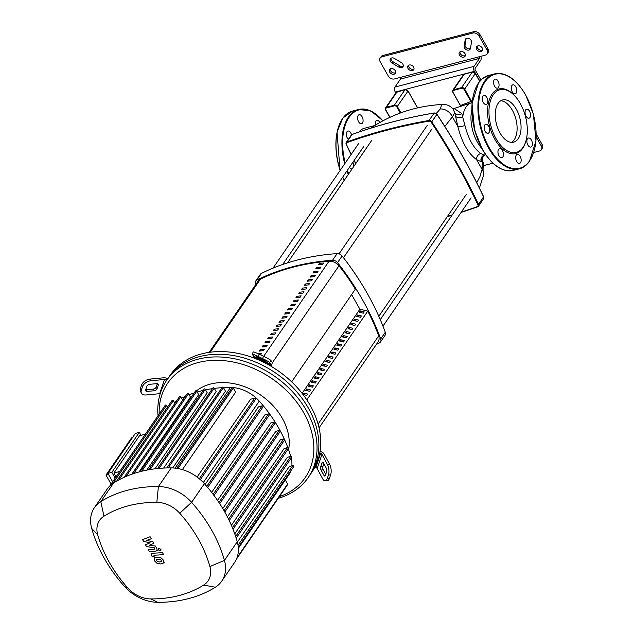 <?xml version="1.0" encoding="UTF-8"?>
<svg xmlns="http://www.w3.org/2000/svg" width="634" height="634" viewBox="0 0 634 634"><rect width="100%" height="100%" fill="white"/><g stroke="black" fill="none" stroke-linecap="round" stroke-linejoin="round"><path stroke-width="0.95" d="M355.325 289.207L291.664 381.858L355.325 289.207A173.478 130.335 34.5 0 0 338.952 265.812L272.208 362.949M209.165 352.361L258.125 281.108A9.811 7.37 34.5 0 1 260.408 279.174A247.751 186.127 34.5 0 1 329.022 261.216A9.811 7.37 34.5 0 1 338.952 265.812M271.463 333.31L270.544 334.649A247.751 186.127 34.5 0 1 274.823 334.181L275.735 332.85A247.751 186.127 -145.5 0 0 271.463 333.31L272.113 334.467M299.7 292.211L298.78 293.55A247.751 186.127 34.5 0 1 303.06 293.09L303.979 291.751A247.751 186.127 -145.5 0 0 299.7 292.211L300.35 293.368M260.305 354.771A247.751 186.127 34.5 0 1 260.701 354.731L261.62 353.4A247.751 186.127 -145.5 0 0 258.173 353.764M260.162 349.754L259.251 351.085A247.751 186.127 34.5 0 1 263.522 350.626L264.441 349.286A247.751 186.127 -145.5 0 0 260.162 349.754L260.82 350.903M265.812 341.536L264.893 342.867A247.751 186.127 34.5 0 1 269.173 342.408L270.092 341.068A247.751 186.127 -145.5 0 0 265.812 341.536L266.462 342.685M274.284 329.204L273.365 330.536A247.751 186.127 34.5 0 1 277.644 330.076L278.564 328.737A247.751 186.127 -145.5 0 0 274.284 329.204L274.934 330.354M279.935 320.986L279.015 322.318A247.751 186.127 34.5 0 1 283.295 321.858L284.206 320.519A247.751 186.127 -145.5 0 0 279.935 320.986L280.585 322.135M282.756 316.873L281.837 318.205A247.751 186.127 34.5 0 1 286.116 317.745L287.036 316.414A247.751 186.127 -145.5 0 0 282.756 316.873L283.406 318.03M294.049 300.437L293.138 301.768A247.751 186.127 34.5 0 1 297.409 301.308L298.329 299.969A247.751 186.127 -145.5 0 0 294.049 300.437L294.707 301.586M291.228 304.542L290.309 305.881A247.751 186.127 34.5 0 1 294.588 305.414L295.507 304.082A247.751 186.127 -145.5 0 0 291.228 304.542L291.878 305.699M313.822 271.669L312.903 273A247.751 186.127 34.5 0 1 317.182 272.541L318.094 271.201A247.751 186.127 -145.5 0 0 313.822 271.669L314.472 272.818M308.172 279.887L307.252 281.219A247.751 186.127 34.5 0 1 311.532 280.759L312.451 279.42A247.751 186.127 -145.5 0 0 308.172 279.887L308.821 281.036M288.407 308.655L287.487 309.986A247.751 186.127 34.5 0 1 291.767 309.527L292.678 308.187A247.751 186.127 -145.5 0 0 288.407 308.655L289.056 309.804M296.878 296.324L295.959 297.655A247.751 186.127 34.5 0 1 300.239 297.195L301.15 295.864A247.751 186.127 -145.5 0 0 296.878 296.324L297.528 297.481M310.993 275.774L310.081 277.106A247.751 186.127 34.5 0 1 314.353 276.646L315.272 275.314A247.751 186.127 -145.5 0 0 310.993 275.774L311.651 276.931M308.71 284.864L309.622 283.533A247.751 186.127 -145.5 0 0 305.35 283.992L304.431 285.332A247.751 186.127 34.5 0 1 308.71 284.864M305.35 283.992L306 285.149M319.465 263.443L318.553 264.782A247.751 186.127 34.5 0 1 322.825 264.315L323.744 262.983A247.751 186.127 -145.5 0 0 319.465 263.443L320.122 264.6M285.577 312.76L284.666 314.099A247.751 186.127 34.5 0 1 288.938 313.632L289.857 312.3A247.751 186.127 -145.5 0 0 285.577 312.76L286.235 313.917M262.991 345.641L262.072 346.972A247.751 186.127 34.5 0 1 266.351 346.513L267.263 345.181A247.751 186.127 -145.5 0 0 262.991 345.641L263.641 346.798M268.634 337.423L267.722 338.754A247.751 186.127 34.5 0 1 271.994 338.294L272.913 336.963A247.751 186.127 -145.5 0 0 268.634 337.423L269.291 338.58M277.106 325.091L276.194 326.431A247.751 186.127 34.5 0 1 280.466 325.963L281.385 324.632A247.751 186.127 -145.5 0 0 277.106 325.091L277.763 326.248M316.643 267.556L315.724 268.887A247.751 186.127 34.5 0 1 320.004 268.428L320.923 267.096A247.751 186.127 -145.5 0 0 316.643 267.556L317.293 268.713M305.881 288.977L306.801 287.646A247.751 186.127 -145.5 0 0 302.521 288.105L301.61 289.437A247.751 186.127 34.5 0 1 305.881 288.977M302.521 288.105L303.179 289.262M367.744 311.159A173.478 130.335 34.5 0 1 378.633 335.949A9.811 7.37 34.5 0 1 378.078 341.948L319.045 427.863M464.991 53.621A3.432 2.584 34.5 0 1 465.055 56.291A3.432 2.584 34.5 0 1 462.289 57.139A3.432 2.584 34.5 0 1 459.452 55.071A3.432 2.584 34.5 0 1 459.388 52.4A3.432 2.584 34.5 0 1 462.154 51.544A3.432 2.584 34.5 0 1 464.991 53.621M459.991 51.83A3.432 2.584 -145.5 0 0 460.371 53.731A3.432 2.584 -145.5 0 0 465.364 55.523M413.606 67.069A3.432 2.584 34.5 0 1 413.669 69.74A3.432 2.584 34.5 0 1 410.903 70.588A3.432 2.584 34.5 0 1 408.066 68.52A3.432 2.584 34.5 0 1 408.003 65.849A3.432 2.584 34.5 0 1 410.769 64.993A3.432 2.584 34.5 0 1 413.606 67.069M408.605 65.278A3.432 2.584 -145.5 0 0 408.985 67.18A3.432 2.584 -145.5 0 0 413.978 68.971M476.681 49.42A3.432 2.584 34.5 0 1 476.617 46.75A3.432 2.584 34.5 0 1 479.375 45.894A3.432 2.584 34.5 0 1 482.212 47.97A3.432 2.584 34.5 0 1 482.276 50.641A3.432 2.584 34.5 0 1 479.51 51.489A3.432 2.584 34.5 0 1 476.681 49.42M477.22 46.179A3.432 2.584 -145.5 0 0 477.592 48.081A3.432 2.584 -145.5 0 0 482.593 49.872M395.251 70.731A3.432 2.584 34.5 0 1 395.315 73.393A3.432 2.584 34.5 0 1 392.549 74.249A3.432 2.584 34.5 0 1 389.72 72.173A3.432 2.584 34.5 0 1 389.656 69.51A3.432 2.584 34.5 0 1 392.414 68.654A3.432 2.584 34.5 0 1 395.251 70.731M390.259 68.94A3.432 2.584 -145.5 0 0 390.631 70.842A3.432 2.584 -145.5 0 0 395.632 72.633M487.158 53.945L488.069 52.606A4.906 3.685 -145.5 0 0 487.982 48.794L487.063 50.134A4.906 3.685 34.5 0 1 487.158 53.945A4.906 3.685 34.5 0 1 485.367 55.15L394.451 78.941A4.906 3.685 34.5 0 1 388.246 75.993L380.241 61.847A4.906 3.685 34.5 0 1 380.154 58.035A4.906 3.685 34.5 0 1 381.945 56.83L382.857 55.491A4.906 3.685 -145.5 0 0 381.066 56.695L380.154 58.035M487.063 50.134L479.058 35.987L479.978 34.648L487.982 48.794M479.978 34.648A4.906 3.685 -145.5 0 0 473.772 31.7L382.857 55.491M390.996 58.225A3.432 2.584 -145.5 0 0 392.914 61.672L399.8 65.817A3.432 2.584 -145.5 0 0 403.256 66.063M466.101 38.563A3.432 2.584 -145.5 0 0 466.093 38.619L465.071 44.832A3.432 2.584 -145.5 0 0 466.79 48.105A3.432 2.584 -145.5 0 0 470.452 48.477M473.772 31.7L472.853 33.031A4.906 3.685 34.5 0 1 479.058 35.987M472.853 33.031L381.945 56.83M536.206 134.036L542.197 144.623L541.285 145.955A4.906 3.685 34.5 0 1 541.373 149.775A4.906 3.685 34.5 0 1 539.582 150.979L533.773 152.501M541.373 149.775L542.292 148.435A4.906 3.685 -145.5 0 0 542.197 144.623M541.285 145.955L536.198 136.976M398.881 67.156L391.994 63.012A3.432 2.584 34.5 0 1 390.401 58.788A3.432 2.584 34.5 0 1 394.459 58.463L401.346 62.608A3.432 2.584 34.5 0 1 402.939 66.824A3.432 2.584 34.5 0 1 398.881 67.156L399.8 65.817M471.49 42.209L470.468 48.422A3.432 2.584 34.5 0 1 470.143 49.238A3.432 2.584 34.5 0 1 466.347 49.721A3.432 2.584 34.5 0 1 464.151 46.171L465.174 39.95A3.432 2.584 34.5 0 1 465.499 39.134A3.432 2.584 34.5 0 1 469.295 38.658A3.432 2.584 34.5 0 1 471.49 42.209M394.99 87.056L400.49 79.052L479.542 58.36L474.042 66.372L394.99 87.056A3.677 2.037 75.3 0 0 395.299 92.049L395.814 92.96M400.379 77.388A1.228 0.682 -104.7 0 1 400.49 79.052M479.542 58.36A1.228 0.682 75.3 0 0 479.439 56.703M395.299 92.049L474.359 71.357A3.677 2.037 -104.7 0 1 474.042 66.372M474.359 71.357L479.883 81.136M480.794 56.347A3.677 2.037 -104.7 0 1 480.667 60.357L475.167 68.361A1.228 0.682 75.3 0 0 475.27 70.025L480.921 80.011M492.903 163.192L483.694 165.601M464.912 125.461L461.821 113.597L454.087 108.501L471.672 102.732A26.961 14.923 75.3 0 0 466.109 106.916A26.961 14.923 75.3 0 0 462.804 116.601A4.906 3.13 168.5 0 1 455.6 116.299L457.835 126.459A4.906 1.331 167.5 0 0 464.912 125.461C468.399 138.997 473.693 148.356 480.81 153.555A4.906 4.018 -58.8 0 0 476.625 159.673L481.309 161.741L482.331 161.551L482.236 160.283C483.821 163.033 484.281 168.01 483.623 175.198A12.268 9.122 9.8 0 0 482.094 169.341L479.946 176.593L476.752 182.703M481.309 161.741A4.906 4.731 -93.8 0 1 484.55 155.053L485.137 154.807L484.55 155.053L480.81 153.555M481.919 148.618A29.41 16.278 -104.7 0 1 471.775 109.872M358.852 132.054A29.41 16.278 -104.7 0 1 364.328 128.29L374.567 125.603M460.752 106.052A1.228 0.745 64.3 0 0 460.466 105.521L452.811 92.199A2.457 1.847 -145.5 0 1 452.763 90.297L453.017 92.366A1.965 1.474 34.5 0 1 453.698 90.353L453.659 89.695A2.457 1.847 -145.5 0 0 452.763 90.297L463.399 74.812A2.457 1.847 34.5 0 1 464.294 74.21L472.195 72.141A2.457 1.847 34.5 0 1 475.302 73.615L479.684 81.366M453.698 90.353L461.607 88.285A1.965 1.474 34.5 0 1 464.088 89.465L464.667 89.101L472.053 102.161L470.911 101.527A1.228 0.697 -106.8 0 1 471.181 102.859M454.087 108.501L452.708 108.454L454.776 112.836A4.906 3.733 165.8 0 0 461.821 113.597M444.822 126.435L452.367 116.799L454.776 112.836L455.6 116.299M482.236 160.283L483.266 155.932A4.906 4.826 -134.3 0 0 482.331 161.551L482.094 169.341L476.625 159.673C468.066 153.404 461.806 142.333 457.835 126.459L452.367 116.799A12.268 11.024 45.3 0 0 440.337 108.913L436.224 113.494M452.842 108.58C450.314 106.75 448.761 104.19 441.716 104.499L440.337 108.913M370.755 128.147L373.18 126.491M310.446 386.685L309.432 384.886L313.37 385.837L312.451 387.168L308.512 386.225L309.432 384.886M304.803 394.911L303.781 393.104L307.72 394.055L306.808 395.394L302.965 394.467M302.901 394.388L303.781 393.104M307.625 390.798L306.602 388.999L310.549 389.95L309.63 391.281L305.691 390.33L306.602 388.999M324.568 366.143L323.546 364.336L327.493 365.287L326.573 366.618L322.635 365.675L323.546 364.336M313.275 382.579L312.253 380.78L316.192 381.723L315.28 383.063L311.334 382.112L312.253 380.78M316.097 378.466L315.074 376.667L319.021 377.618L318.102 378.95L314.163 377.999L315.074 376.667M327.39 362.03L326.375 360.231L330.314 361.182L329.395 362.513L325.456 361.562L326.375 360.231M321.747 370.248L320.725 368.449L324.663 369.4L323.752 370.731L319.805 369.781L320.725 368.449M330.219 357.917L329.197 356.118L333.135 357.069L332.224 358.4L328.277 357.457L329.197 356.118M333.04 353.812L332.018 352.013L335.965 352.956L335.045 354.295L331.106 353.344L332.018 352.013M335.861 349.699L334.847 347.9L338.786 348.851L337.867 350.182L333.928 349.231L334.847 347.9M338.691 345.593L337.668 343.786L341.607 344.738L340.696 346.077L336.749 345.126L337.668 343.786M341.512 341.48L340.49 339.681L344.436 340.632L343.517 341.964L339.578 341.013L340.49 339.681M344.333 337.367L343.319 335.568L347.258 336.519L346.338 337.851L342.4 336.908L343.319 335.568M347.163 333.262L346.14 331.463L350.079 332.406L349.168 333.746L345.221 332.795L346.14 331.463M349.984 329.149L348.962 327.35L352.908 328.301L351.989 329.632L348.05 328.681L348.962 327.35M352.805 325.044L351.791 323.237L355.729 324.188L354.81 325.527L350.871 324.576L351.791 323.237M355.634 320.931L354.612 319.132L358.551 320.083L357.639 321.414L353.693 320.463L354.612 319.132M358.456 316.818L357.433 315.019L361.38 315.97L360.461 317.301L356.522 316.358L357.433 315.019M361.277 312.713L360.263 310.914L364.201 311.857L363.282 313.196L359.343 312.245L360.263 310.914M318.918 374.361L317.903 372.554L321.842 373.505L320.923 374.845L316.984 373.894L317.903 372.554M306.793 399.864L367.783 311.104L359.898 309.21L351.648 294.628M359.898 309.21L302.093 393.334M255.692 284.65A260.17 195.454 34.5 0 1 255.494 284.111A4.906 3.685 34.5 0 1 255.74 281.036A4.906 3.685 34.5 0 1 256.857 280.077A260.17 195.454 34.5 0 1 332.557 260.265A4.906 3.685 34.5 0 1 337.542 262.635A260.17 195.454 34.5 0 1 380.709 338.944A4.906 3.685 34.5 0 1 380.455 342.019A4.906 3.685 34.5 0 1 379.346 342.978A260.17 195.454 34.5 0 1 376.374 344.421M380.455 342.019L385.044 335.346A4.906 3.685 -145.5 0 0 385.298 332.271A260.17 195.454 -145.5 0 0 342.122 255.97A4.906 3.685 -145.5 0 0 337.137 253.6A260.17 195.454 -145.5 0 0 261.438 273.405A4.906 3.685 -145.5 0 0 260.328 274.363L255.74 281.036M252.173 354.144A7.362 0.547 26 0 1 258.117 356.443L259.187 354.24A7.362 0.547 -154 0 0 253.243 351.949L252.173 354.144A7.362 0.547 26 0 0 252.205 354.248L253.584 356.165L253.188 357.742A85.852 64.502 34.5 0 1 270.742 366.087A85.852 64.502 34.5 0 1 310.256 405.506A85.852 64.502 34.5 0 1 319.798 452.779A85.852 64.502 34.5 0 1 314.987 466.981A85.852 64.502 34.5 0 1 311.849 472.235L310.01 474.906A85.852 64.502 -145.5 0 0 308.425 408.177A85.852 64.502 34.5 0 1 310.01 474.906L308.179 477.568A85.852 64.502 -145.5 0 0 306.594 410.848A85.852 64.502 -145.5 0 0 235.753 359.034A85.852 64.502 -145.5 0 0 166.655 380.329A85.852 64.502 -145.5 0 0 158.04 415.73M323.871 463.668L322.96 466.355A2.457 1.062 -95.3 0 0 323.261 469.81L325.725 474.391M320.764 466.561L321.961 463.01A2.457 1.062 84.7 0 1 322.635 462.249A2.457 1.062 84.7 0 1 323.467 462.923L326.328 468.249A2.457 1.062 84.7 0 1 326.637 471.704L325.432 475.254A2.457 1.062 84.7 0 1 324.759 476.015A2.457 1.062 84.7 0 1 323.926 475.349L321.066 470.016A2.457 1.062 84.7 0 1 320.764 466.561L322.96 466.355M264.109 360.762L257.301 357.314L256.58 356.3L265.369 360.5L266.09 361.523L264.109 360.762L264.505 359.946M320.067 451.139L321.589 451.868A4.906 3.17 -161.3 0 1 324.156 454.118L329.735 464.5L327.532 464.706L321.953 454.324A2.457 1.585 18.7 0 0 320.677 453.199L319.798 452.779M314.987 466.981L315.867 467.393A2.457 1.585 -161.3 0 1 317.151 468.526L322.73 478.9A7.362 3.194 84.7 0 0 325.218 480.905L327.413 480.699A7.362 3.194 -95.3 0 0 329.442 478.408L327.239 478.615A7.362 3.194 84.7 0 1 325.218 480.905M327.532 464.706A7.362 3.194 84.7 0 1 328.444 475.072L330.639 474.866A7.362 3.194 -95.3 0 0 329.735 464.5M330.639 474.866L329.442 478.408M328.444 475.072L327.239 478.615M270.742 366.087L271.138 364.51L269.759 362.593L270.829 360.389A7.362 0.547 -154 0 0 263.578 356.324L262.508 358.527A7.362 0.547 26 0 1 269.759 362.593M270.829 360.389L272.216 362.307A4.906 0.674 -64.6 0 1 271.899 364.043L271.13 366.317M259.187 354.24L263.578 356.324M258.117 356.443L262.508 358.527M166.829 380.083L166.306 379.829A2.457 1.585 18.7 0 0 164.483 379.481L150.908 380.757L150.004 379.077L163.58 377.801A4.906 3.17 -161.3 0 1 167.218 378.498L167.748 378.744M166.655 380.329L168.493 377.658A85.852 64.502 34.5 0 1 237.591 356.363A85.852 64.502 34.5 0 1 308.425 408.177A85.852 64.502 -145.5 0 0 237.591 356.363A85.852 64.502 -145.5 0 0 168.493 377.658L170.324 374.995A85.852 64.502 34.5 0 1 253.188 357.742M145.749 389.696A2.457 1.537 151.7 0 0 146.399 389.72L153.373 389.07A2.457 1.537 151.7 0 0 156.178 387.089L157.335 383.673M158.278 385.218L157.081 388.769A2.457 1.537 -28.3 0 1 154.276 390.75L147.302 391.4A2.457 1.537 -28.3 0 1 145.741 390.79A2.457 1.537 -28.3 0 1 145.701 389.831L146.906 386.288A2.457 1.537 -28.3 0 1 149.703 384.307L156.677 383.649A2.457 1.537 -28.3 0 1 158.238 384.267A2.457 1.537 -28.3 0 1 158.278 385.218L157.47 383.705M141.422 393.112A7.362 4.62 -28.3 0 1 141.303 390.243L140.399 388.563A7.362 4.62 151.7 0 0 140.518 391.432L141.422 393.112A7.362 4.62 -28.3 0 0 146.097 394.95L159.681 393.682A2.457 1.585 -161.3 0 1 160.212 393.674M140.399 388.563L141.596 385.012L142.499 386.7A7.362 4.62 -28.3 0 1 150.908 380.757M150.004 379.077A7.362 4.62 151.7 0 0 141.596 385.012M141.303 390.243L142.499 386.7M288.605 449.712A56.862 42.716 -145.5 0 0 282.312 418.297A56.862 42.716 -145.5 0 0 196.397 390.893M278.223 498.308A85.852 64.502 -145.5 0 0 308.179 477.568M159.182 414.073A83.403 62.655 34.5 0 1 215.544 360.302A83.403 62.655 34.5 0 1 303.702 412.702A83.403 62.655 34.5 0 1 279.364 496.652M112.646 481.792L107.899 473.392L135.367 433.41L139.314 432.38L140.986 435.32M115.134 478.171L111.846 472.354L139.314 432.38M107.899 473.392L111.846 472.354M145.368 434.179L139.528 435.701L113.89 473.012L116.054 476.831M108.485 474.43L105.989 475.08L111.077 484.075M119.731 471.482L113.89 473.012M105.989 475.08L131.618 437.777L132.53 437.539M194.424 392.573A56.862 42.716 -145.5 0 0 193.933 393.04M174.271 402.408A32.136 24.14 34.5 0 1 174.905 401.996A133.536 100.323 34.5 0 1 176.521 401.005M181.514 398.247A133.536 100.323 34.5 0 1 185.326 396.416M189.154 394.792A133.536 100.323 34.5 0 1 194.162 392.961M197.166 392.01A133.536 100.323 34.5 0 1 203.165 390.409M205.559 389.878A133.536 100.323 34.5 0 1 212.422 388.658M214.316 388.396A133.536 100.323 34.5 0 1 221.971 387.675M223.453 387.596A133.536 100.323 34.5 0 1 230.491 387.445A32.136 24.14 34.5 0 1 259.266 401.124A133.536 100.323 34.5 0 1 284.317 439.085M284.666 439.853A133.536 100.323 34.5 0 1 287.852 447.62M288.296 448.832A133.536 100.323 34.5 0 1 290.76 456.44M291.196 458.049A32.136 24.14 34.5 0 1 291.87 465.808M290.808 470.84A32.136 24.14 34.5 0 1 288.621 475.151L238.352 548.315M205.123 484.479L258.458 406.854L262.056 405.919A0.737 0.555 34.5 0 1 262.999 406.933L207.461 487.768M211.661 492.364L264.933 414.834L268.428 413.923A0.737 0.555 34.5 0 1 269.371 414.937L213.824 495.772M217.541 500.392L270.726 422.989L274.142 422.093A0.737 0.555 34.5 0 1 275.085 423.108L219.546 503.943M222.78 508.563L275.861 431.318L279.222 430.438A0.737 0.555 -145.5 0 1 279.895 431.627M227.4 516.876L280.347 439.814L283.675 438.942A0.737 0.555 -145.5 0 1 284.349 440.139M231.394 525.309L284.183 448.476L287.487 447.612A0.737 0.555 -145.5 0 1 288.161 448.809M234.754 533.852L287.337 457.32L290.649 456.456A0.737 0.555 -145.5 0 1 291.323 457.653M177.956 468.55L233.288 388.016L235.618 392.145L182.378 469.62M197.126 477.045L250.573 399.254L254.662 398.176A0.737 0.555 34.5 0 1 255.613 399.19L200.067 480.025M123.995 477.45L179.541 396.615A0.737 0.555 34.5 0 1 180.738 396.876L182.624 400.212L131.761 474.232M131.809 474.303L187.355 393.468A0.737 0.555 34.5 0 1 188.552 393.73L190.446 397.082L139.005 471.958M141.754 471.244L196.73 391.226L198.648 394.617L146.763 470.135M150.195 469.509L205.265 389.355L207.215 392.803L154.981 468.819M159.015 468.391L214.165 388.127L216.154 391.654L163.651 468.066M168.224 467.908L223.437 387.556L225.482 391.186L172.749 467.94M221.742 581.148L234.556 562.501A37.041 27.825 -145.5 0 0 238.265 547.11A37.041 27.825 -145.5 0 0 237.259 541.745A138.442 104.008 -145.5 0 0 236.102 537.87A138.442 104.008 -145.5 0 0 232.924 528.986A138.442 104.008 -145.5 0 0 229.088 520.26A138.442 104.008 -145.5 0 0 224.61 511.709A138.442 104.008 -145.5 0 0 219.499 503.325A138.442 104.008 -145.5 0 0 213.753 495.106A138.442 104.008 -145.5 0 0 207.35 487.063A138.442 104.008 -145.5 0 0 204.394 483.663A37.041 27.825 -145.5 0 0 199.853 479.217A37.041 27.825 -145.5 0 0 177.092 468.399A37.041 27.825 -145.5 0 0 171.228 467.9A138.442 104.008 -145.5 0 0 167.107 467.932A138.442 104.008 -145.5 0 0 157.787 468.51A138.442 104.008 -145.5 0 0 148.839 469.739A138.442 104.008 -145.5 0 0 140.257 471.625A138.442 104.008 -145.5 0 0 132.038 474.137A138.442 104.008 -145.5 0 0 124.177 477.299A138.442 104.008 -145.5 0 0 116.696 481.127A138.442 104.008 -145.5 0 0 113.605 482.973A37.041 27.825 -145.5 0 0 109.745 486.024A37.041 27.825 -145.5 0 0 107.225 489.044L94.411 507.699A37.041 27.825 -145.5 0 0 91.708 528.455A138.442 104.008 -145.5 0 0 124.573 586.537A37.041 27.825 -145.5 0 0 157.739 602.3A138.442 104.008 -145.5 0 0 215.362 587.219A37.041 27.825 -145.5 0 0 221.742 581.148A37.041 27.825 -145.5 0 0 224.436 560.401A138.442 104.008 -145.5 0 0 191.579 502.318A37.041 27.825 -145.5 0 0 158.405 486.547A138.442 104.008 -145.5 0 0 100.79 501.629A37.041 27.825 -145.5 0 0 94.411 507.699M116.553 481.254L172.099 400.419A0.737 0.555 34.5 0 1 173.296 400.68L174.857 403.438M109.698 486.088L165.236 405.253A0.737 0.555 34.5 0 1 166.441 405.514L167.416 407.234M196.73 391.226A0.737 0.555 -145.5 0 0 195.534 390.964L140.082 471.664M214.165 388.127A0.737 0.555 -145.5 0 0 212.961 387.865L157.541 468.534M205.265 389.355A0.737 0.555 -145.5 0 0 204.069 389.094L148.625 469.778M233.288 388.016A0.737 0.555 -145.5 0 0 232.092 387.754L176.72 468.344M223.437 387.556A0.737 0.555 -145.5 0 0 222.233 387.295L166.821 467.94M293.463 466.759A0.737 0.555 -145.5 0 0 292.789 465.57L289.342 466.466L237.362 542.125M285.308 479.97L287.614 484.051A0.737 0.555 34.5 0 1 287.63 484.622L236.458 559.101M150.773 598.924A25.606 19.242 34.5 0 1 127.838 588.027A127.014 95.425 34.5 0 1 97.691 534.739A25.606 19.242 34.5 0 1 103.968 516.195A127.014 95.425 34.5 0 1 156.828 502.358A25.606 19.242 34.5 0 1 179.763 513.263A127.014 95.425 34.5 0 1 209.909 566.55A25.606 19.242 34.5 0 1 203.641 585.095A127.014 95.425 34.5 0 1 150.773 598.924L157.739 602.3M161.702 561.375L160.648 559.505L158.231 559.164L156.329 559.759L157.383 561.629L159.816 561.97L161.662 561.447M161.06 557.865L157.089 557.151L154.149 558.269L154.466 560.828L156.97 563.269L160.957 563.983L163.889 562.865L163.556 560.29L161.06 557.865M164.166 562.469L163.889 562.865M154.609 557.587L154.149 558.269M162.51 552.666L152.897 553.236L151.486 553.862L151.685 555.741L152.334 556.882L154.213 556.771L153.777 555.994L154.173 555.241L163.643 554.679L162.51 552.666M153.777 555.994L154.173 555.241M160.243 550.78L160.767 549.242L158.865 548.339L158.341 549.876L160.243 550.78L161.163 549.868M158.865 548.339L158.318 548.703L158.69 548.164M143.585 541.42L150.123 542.775L145.495 544.796L146.494 546.556L154.45 547.8L154.807 548.426L154.411 549.187L148.19 549.567L149.331 551.58L155.695 551.192L157.097 550.558L156.891 548.679L155.378 546.009L149.291 545.288L153.848 543.306L152.952 541.737L146.533 540.422L151.288 538.797L150.115 536.721L142.595 539.661L143.585 541.42M154.807 548.426L154.411 549.187M511.614 142.357A21.81 12.07 75.3 0 0 514.214 139.797A21.81 12.07 75.3 0 0 514.998 116.157A21.81 12.07 75.3 0 0 500.725 100.774M518.168 138.759A21.81 12.07 75.3 0 0 518.311 113.399A21.81 12.07 75.3 0 0 502.627 99.95A21.81 12.07 75.3 0 0 498.126 103.342A21.81 12.07 75.3 0 0 497.975 128.702A21.81 12.07 75.3 0 0 513.667 142.151A21.81 12.07 75.3 0 0 518.168 138.759M513.548 94.632L512.914 94.038A33.364 18.465 75.3 0 0 492.024 94.165A33.364 18.465 75.3 0 0 494.885 139.401A33.364 18.465 75.3 0 0 522.685 148.356A33.364 18.465 75.3 0 0 525.538 142.262L525.792 141.437A32.382 17.926 75.3 0 0 513.54 94.632A32.382 17.926 75.3 0 0 493.268 94.751A32.382 17.926 75.3 0 0 496.042 138.664A32.382 17.926 75.3 0 0 523.026 147.35A32.382 17.926 75.3 0 0 525.792 141.437M486.825 97.446A4.66 2.584 75.3 0 0 483.901 95.472A4.66 2.584 75.3 0 0 483.338 102.51A4.66 2.584 75.3 0 0 486.262 104.483A4.66 2.584 75.3 0 0 486.825 97.446M486.619 124.312A4.66 2.584 75.3 0 0 485.723 124.272A4.66 2.584 75.3 0 0 484.241 128.67A4.66 2.584 75.3 0 0 487.181 133.251A4.66 2.584 75.3 0 0 488.077 133.291A4.66 2.584 75.3 0 0 489.559 128.9A4.66 2.584 75.3 0 0 486.619 124.312M498.562 149.394A4.66 2.584 75.3 0 0 498.53 154.815A4.66 2.584 75.3 0 0 501.882 157.692A4.66 2.584 75.3 0 0 502.841 156.963A4.66 2.584 75.3 0 0 502.873 151.55A4.66 2.584 75.3 0 0 499.521 148.673A4.66 2.584 75.3 0 0 498.562 149.394M515.656 157.993A4.66 2.584 75.3 0 0 519.587 163.39A4.66 2.584 75.3 0 0 521.148 159.76A4.66 2.584 75.3 0 0 517.225 154.371A4.66 2.584 75.3 0 0 515.656 157.993M527.892 145.075A4.66 2.584 75.3 0 0 530.809 147.048A4.66 2.584 75.3 0 0 531.371 140.003A4.66 2.584 75.3 0 0 528.447 138.03A4.66 2.584 75.3 0 0 527.892 145.075M528.09 118.201A4.66 2.584 75.3 0 0 528.986 118.241A4.66 2.584 75.3 0 0 530.468 113.851A4.66 2.584 75.3 0 0 527.528 109.262A4.66 2.584 75.3 0 0 526.632 109.222A4.66 2.584 75.3 0 0 525.15 113.613A4.66 2.584 75.3 0 0 528.09 118.201M516.147 93.119A4.66 2.584 75.3 0 0 516.179 87.698A4.66 2.584 75.3 0 0 512.827 84.829A4.66 2.584 75.3 0 0 511.868 85.55A4.66 2.584 75.3 0 0 511.836 90.971A4.66 2.584 75.3 0 0 515.188 93.84A4.66 2.584 75.3 0 0 516.147 93.119M499.053 84.52A4.66 2.584 75.3 0 0 495.13 79.131A4.66 2.584 75.3 0 0 493.561 82.753A4.66 2.584 75.3 0 0 497.484 88.15A4.66 2.584 75.3 0 0 499.053 84.52M348.359 139.401A4.66 2.584 -104.7 0 1 347.361 138.101A4.66 2.584 -104.7 0 1 347.923 131.056A4.66 2.584 -104.7 0 1 350.848 133.029A4.66 2.584 -104.7 0 1 351.569 134.788M352.9 162.28A4.66 2.584 -104.7 0 1 353.606 166.734M352.132 168.874A4.66 2.584 -104.7 0 1 352.108 168.882A4.66 2.584 -104.7 0 1 351.204 168.842A4.66 2.584 -104.7 0 1 349.437 167.313M375.423 125.072A4.66 2.584 -104.7 0 1 375.891 121.134A4.66 2.584 -104.7 0 1 376.85 120.412A4.66 2.584 -104.7 0 1 379.821 122.473M363.076 120.103A4.66 2.584 -104.7 0 1 361.515 123.733A4.66 2.584 -104.7 0 1 357.584 118.336A4.66 2.584 -104.7 0 1 359.153 114.714A4.66 2.584 -104.7 0 1 363.076 120.103M263.641 356.363L329.022 261.216M260.408 279.174L210.219 352.211M318.086 424.067L378.633 335.949M391.994 63.012L392.914 61.672M465.174 39.95L466.093 38.619M464.151 46.171L465.071 44.832M484.55 155.053A26.961 14.923 75.3 0 0 485.327 154.886L485.715 154.783M461.061 212.469L478.48 206.208A2.457 1.847 -145.5 0 1 477.743 206.763L477.299 206.644A621.653 467.02 34.5 0 1 461.33 212.073M452.264 214.871A621.653 467.02 34.5 0 1 447.564 216.242M447.35 216.551A622.144 467.393 -145.5 0 0 452.05 215.188M461.1 212.414A622.144 467.393 -145.5 0 0 477.537 206.843M351.212 154.331A621.653 467.02 34.5 0 1 346.418 144.441L346.188 144.243A2.457 1.847 -145.5 0 1 346.227 142.499L346.156 144.386L351.077 154.53M346.283 144.449A622.144 467.393 -145.5 0 0 351.141 154.442M354.16 160.45A622.144 467.393 -145.5 0 0 355.769 163.58M355.84 163.477A621.653 467.02 34.5 0 1 354.232 160.339M483.552 196.794L478.519 204.473A622.144 467.393 -145.5 0 0 431.77 121.847L436.905 114.374A622.144 467.393 34.5 0 1 483.647 197A2.457 1.847 34.5 0 1 483.607 198.735L478.48 206.208A2.457 1.847 -145.5 0 0 478.519 204.473L477.917 204.806A1.965 1.474 34.5 0 1 477.299 206.644M346.418 144.441A1.965 1.474 34.5 0 1 347.044 142.602L346.964 141.945A2.457 1.847 -145.5 0 0 346.227 142.499L351.363 135.026A2.457 1.847 34.5 0 1 352.1 134.471L352.306 134.4M347.044 142.602A621.653 467.02 34.5 0 1 428.941 121.165L428.933 120.5A2.457 1.847 -145.5 0 1 431.77 121.847L431.215 122.251A621.653 467.02 34.5 0 1 477.917 204.806M434.322 112.995L428.933 120.5A622.144 467.393 -145.5 0 0 346.964 141.945L352.1 134.471A622.144 467.393 34.5 0 1 434.068 113.026A2.457 1.847 34.5 0 1 436.905 114.374L436.937 114.239C454.752 141.192 470.341 168.731 483.679 196.857L483.607 198.735M428.941 121.165A1.965 1.474 34.5 0 1 431.215 122.251M436.794 114.215L434.171 112.947C405.57 117.845 378.244 124.993 352.195 134.4L351.363 135.026M389.965 117.266L385.821 109.951A1.965 1.474 34.5 0 1 386.502 107.946L394.403 105.87A1.965 1.474 34.5 0 1 396.892 107.051L400.268 113.018M394.403 105.87L394.364 105.204L386.463 107.281A2.457 1.847 -145.5 0 0 385.567 107.883A2.457 1.847 -145.5 0 0 385.607 109.785L385.821 109.951M385.71 109.967L389.87 117.314M400.918 112.781L397.47 106.686A2.457 1.847 -145.5 0 0 394.364 105.204L404.999 89.727A2.457 1.847 34.5 0 1 408.106 91.201L417.552 107.915M396.892 107.051L407.995 91.027M417.655 107.891L408.137 91.066L405.102 89.656L396.202 92.405A2.457 1.847 34.5 0 1 397.098 91.795L386.463 107.281L386.502 107.946M405.245 89.679L397.32 91.74M464.088 89.465L470.911 101.527L460.466 105.521L453.017 92.366M461.607 88.285L461.56 87.619A2.457 1.847 -145.5 0 1 464.667 89.101L475.334 73.481L479.748 81.295M452.914 92.382L460.427 105.664M461.56 87.619L453.659 89.695L464.294 74.21L472.298 72.07L461.56 87.619M475.191 73.441L472.441 72.094M464.516 74.154L463.399 74.812M337.542 262.635L342.122 255.97M337.137 253.6L332.557 260.265M385.298 332.271L380.709 338.944M256.857 280.077L261.438 273.405M321.961 463.01L323.443 462.875M321.066 470.016L323.261 469.81M323.926 475.349L325.448 475.207M259.718 358.67L260.138 357.814M257.301 357.314L257.634 356.641M320.677 453.199L315.867 467.393M317.151 468.526L321.953 454.324M253.426 357.029L270.987 365.374M271.138 364.51L253.584 356.165M157.081 388.769L156.178 387.089M147.302 391.4L146.399 389.72M154.276 390.75L153.373 389.07M164.483 379.481L159.681 393.682M165.577 381.969L166.306 379.829M203.34 482.514L259.266 401.124M175.055 468.122L230.491 387.445M174.429 402.685L174.905 401.996M206.771 486.381L262.056 405.919M199.306 478.749L254.662 398.176M218.928 502.453L274.142 422.093M213.175 494.33L268.428 413.923M224.048 510.735L279.222 430.438M118.835 479.938L173.296 400.68M112.9 483.441L166.441 405.514M133.695 473.566L188.552 393.73M126.047 476.475L180.738 396.876M232.424 527.75L287.487 447.612M228.549 519.167L283.675 438.942M238.035 545.264L292.789 465.57M235.658 536.491L290.649 456.456M237.029 557.674L287.614 484.051M127.838 588.027L124.573 586.537M97.691 534.739L91.708 528.455M215.362 587.219L203.641 585.095M103.968 516.195L100.79 501.629L113.605 482.973M237.259 541.745L224.436 560.401L209.909 566.55M156.828 502.358L158.405 486.547L171.228 467.9M204.394 483.663L191.579 502.318L179.763 513.263M474.224 92.231A48.572 26.882 75.3 0 0 482.482 149.434M513.453 170.372C502.279 172.4 491.944 165.466 482.45 149.576L474.612 130.089L472.005 103.342L478.599 82.777L482.609 78.497L488.608 75.454A49.064 27.159 75.3 0 0 478.488 83.07A49.064 27.159 75.3 0 0 482.696 149.6A49.064 27.159 75.3 0 0 513.453 170.372L519.381 168.826A49.064 27.159 75.3 0 0 529.501 161.21M488.624 148.047A49.064 27.159 75.3 0 0 519.381 168.826L525.38 165.775L529.39 161.496L535.992 140.93L533.376 114.183L525.538 94.696C516.044 78.806 505.71 71.872 494.536 73.901A49.064 27.159 75.3 0 0 484.416 81.517A49.064 27.159 75.3 0 0 488.624 148.047M515.299 81.477A49.064 27.159 75.3 0 0 494.536 73.901L488.608 75.454M485.034 81.81A48.572 26.882 75.3 0 0 489.202 147.674A48.572 26.882 75.3 0 0 529.675 160.703A48.572 26.882 75.3 0 0 525.507 94.838A48.572 26.882 75.3 0 0 485.034 81.81M482.585 149.616A48.572 26.882 75.3 0 0 492.697 162.795M379.322 117.068A49.064 27.159 75.3 0 0 358.567 109.484A49.064 27.159 75.3 0 0 348.438 117.1A49.064 27.159 75.3 0 0 344.706 163.802M340.078 170.546L337.011 132.062L342.843 118.051L352.631 111.037A49.064 27.159 75.3 0 0 342.511 118.653A49.064 27.159 75.3 0 0 340.236 170.316M338.247 127.814A48.572 26.882 75.3 0 0 340.133 170.459M342.653 177.187A48.572 26.882 75.3 0 0 344.151 180.492M342.74 177.06A49.064 27.159 75.3 0 0 344.222 180.381M346.917 170.982A49.064 27.159 75.3 0 0 348.256 174.508M382.865 120.793A48.572 26.882 75.3 0 0 349.065 117.393A48.572 26.882 75.3 0 0 345.221 163.057M347.392 170.292A48.572 26.882 75.3 0 0 348.724 173.835M452.01 215.251L447.311 216.614M354.097 160.529L355.706 163.667M396.202 92.405L385.567 107.883L385.575 109.928L389.783 117.353M483.266 155.932L485.327 154.886M472.068 102.629L471.672 102.732M479.407 188.021L483.623 175.198M370.731 128.155L372.721 126.792M372.808 126.737C393.746 113.359 416.72 105.949 441.716 104.499M282.677 264.481L363.583 146.731M273.008 268.15L358.725 143.403M371.453 140.756L287.551 262.856M458.39 200.487L378.815 316.303M343.485 257.713L432.055 128.813M339.016 253.83L427.205 125.477M380.273 319.647L466.259 194.503M382.96 326.138L471.11 197.84M224.793 512.034L280.165 431.453M233.027 529.255L288.43 448.626M229.231 520.562L284.618 439.956M238.281 547.285L293.732 466.584M236.181 538.123L291.592 457.471M151.859 553.323L151.486 553.862M157.47 550.019L157.097 550.558M352.631 111.037L358.567 109.484L370.803 110.934L382.976 120.737M344.088 180.579L342.598 177.266"/></g></svg>
